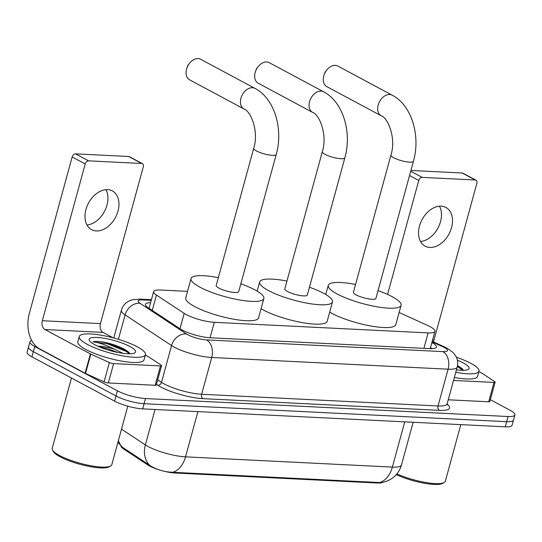 <?xml version="1.0" encoding="UTF-8"?>
<svg xmlns="http://www.w3.org/2000/svg" width="542" height="542" viewBox="0 0 542 542"><rect width="100%" height="100%" fill="white"/><g stroke="black" fill="none" stroke-linecap="round" stroke-linejoin="round"><path stroke-width="0.81" d="M187.532 291.359L160.466 290.024A20.596 4.634 15.3 0 0 153.65 291.582A20.596 4.634 15.3 0 0 156.448 295.072L184.192 313.378A20.596 4.634 15.3 0 0 186.224 314.577A20.596 4.634 15.3 0 0 214.3 322.321L428.133 332.91A20.596 4.634 15.3 0 0 434.948 331.345A20.596 4.634 15.3 0 0 427.618 325.43L399.122 312.497M159.043 469.826A18.536 4.167 -164.7 0 1 149.653 466.025A18.536 4.167 -164.7 0 1 147.817 464.948L123.549 448.925A18.536 4.167 -164.7 0 1 120.995 446.141M382.503 482.475A18.536 4.167 -164.7 0 1 377.252 483.01L174.924 472.997A18.536 4.167 -164.7 0 1 163.637 471.133M117.899 442.387L122.465 447.299L151.435 466.438C158 470.063 165.08 472.021 172.681 472.292L379.515 482.536L382.218 482.529L387.889 480.781L392.022 478.43C396.717 475.063 399.861 470.585 401.459 465.009L413.146 422.272M490.341 399.691L510.063 410.26A20.596 4.634 -164.7 0 1 514.9 414.948L513.491 420.111A20.596 4.634 -164.7 0 1 506.675 421.676L144.084 403.715A20.596 4.634 -164.7 0 1 116.008 395.978L33.353 351.67A20.596 4.634 -164.7 0 1 28.509 346.982A20.596 4.634 -164.7 0 0 33.353 351.67L116.008 395.978A20.596 4.634 -164.7 0 0 144.084 403.715L506.675 421.676A20.596 4.634 -164.7 0 0 513.491 420.111L512.075 425.274A20.596 4.634 -164.7 0 1 505.266 426.832L142.668 408.878A20.596 4.634 -164.7 0 1 114.592 401.141L31.937 356.832A20.596 4.634 -164.7 0 1 27.1 352.144L29.925 341.819A20.596 4.634 -164.7 0 1 31.761 340.559M150.608 302.693A20.596 4.634 15.3 0 0 145.459 304.292A20.596 4.634 15.3 0 0 148.257 307.781L180.154 328.831A20.596 4.634 15.3 0 0 182.193 330.037A20.596 4.634 15.3 0 0 210.269 337.774L429.623 348.635A20.596 4.634 15.3 0 0 436.439 347.076A20.596 4.634 15.3 0 0 431.886 342.537M514.9 414.948A20.596 4.634 -164.7 0 1 508.084 416.513L145.493 398.56A20.596 4.634 -164.7 0 1 117.418 390.816L34.763 346.507A20.596 4.634 -164.7 0 1 29.925 341.819M430.477 347.7A20.596 4.634 -164.7 0 1 432.082 348.655M148.4 307.87A20.596 4.634 -164.7 0 1 149.199 307.856M107.621 189.653A21.965 15.264 118.2 0 0 87.045 206.245A21.965 15.264 118.2 0 0 91.598 229.659A21.965 15.264 118.2 0 0 96.327 230.939A21.965 15.264 118.2 0 0 116.903 214.354A21.965 15.264 118.2 0 0 112.357 190.94A21.965 15.264 118.2 0 0 107.621 189.653M160.452 365.925A3.435 0.772 15.3 0 0 161.584 365.66L156.292 385.016A3.435 0.772 -164.7 0 1 155.154 385.281L160.452 365.925L113.624 363.607L108.325 382.957A3.435 0.772 -164.7 0 1 104.064 381.873L85.514 373.458A3.435 0.772 -164.7 0 1 85.101 373.248L39.613 348.865A27.459 18.753 92.8 0 1 29.275 313.73L72.161 156.963A3.435 2.385 -61.8 0 1 75.548 153.86L88.597 160.852A3.435 2.385 118.2 0 0 85.209 163.955L42.323 320.728A6.863 4.688 -87.2 0 0 44.911 329.516L90.399 353.899A3.435 0.772 15.3 0 0 90.812 354.102L109.355 362.517A3.435 0.772 15.3 0 0 113.624 363.607M155.154 385.281L108.325 382.957M113.163 337.835L103.007 332.388A6.863 4.688 -87.2 0 1 100.419 323.608L143.305 166.834A3.435 2.385 118.2 0 0 142.424 163.684A3.435 2.385 118.2 0 0 141.686 163.481L128.637 156.489L75.548 153.86M128.637 156.489A3.435 2.385 -61.8 0 1 129.375 156.685L142.424 163.684M141.686 163.481L88.597 160.852M161.584 365.66A3.435 0.772 15.3 0 0 161.116 365.084L148.833 356.975A3.435 0.772 15.3 0 0 148.494 356.772L145.337 355.085M105.92 189.68A21.965 15.264 -61.8 0 1 104.389 211.59A21.965 15.264 -61.8 0 1 86.991 224.991M127.797 406.188L111.787 464.731A30.887 6.951 -164.7 0 1 110.554 466.059L108.935 466.926A29.519 6.639 -164.7 0 1 87.594 466.127A29.519 6.639 -164.7 0 1 60.101 456.804A29.519 6.639 -164.7 0 1 53.529 451.771L52.574 450.192A30.887 6.951 -164.7 0 1 52.195 448.424L71.456 378.018M110.554 466.059A30.887 6.951 -164.7 0 1 88.224 465.226A30.887 6.951 -164.7 0 1 59.451 455.463A30.887 6.951 -164.7 0 1 52.574 450.192M137.383 346.853A34.322 7.724 -164.7 0 1 145.452 354.671A34.322 7.724 -164.7 0 1 122.993 355.931A34.322 7.724 -164.7 0 1 87.303 344.373A34.322 7.724 -164.7 0 1 79.24 336.555A34.322 7.724 -164.7 0 1 101.693 335.288A34.322 7.724 -164.7 0 1 137.383 346.853M145.452 354.671L144.043 359.827A34.322 7.724 -164.7 0 1 121.584 361.094A34.322 7.724 -164.7 0 1 85.893 349.536A34.322 7.724 -164.7 0 1 77.824 341.717L79.24 336.555M129.917 353.811L128.569 352.049L125.913 350.105C119.768 346.568 112.343 343.885 103.624 342.056C98.658 341.297 95.087 341.236 92.933 341.88C98.271 342.354 105.582 344.827 114.87 349.312A17.161 3.862 -164.7 0 0 97.804 346.209M94.816 344.746A24.024 5.406 -164.7 0 1 89.471 340.647A24.024 5.406 -164.7 0 1 102.384 337.984A24.024 5.406 -164.7 0 1 129.877 346.48A24.024 5.406 -164.7 0 1 134.565 352.984A24.024 5.406 -164.7 0 1 117.194 352.334A24.024 5.406 -164.7 0 1 94.816 344.746M123 353.337L114.87 349.312M118.095 352.517L107.106 348.472L99.139 346.792M128.921 352.395L126.415 350.606L107.634 343.011L103.624 342.056M129.389 353.818L126.198 351.412L107.418 343.818L92.933 341.88M200.594 59.241A11.667 8.11 118.2 0 0 198.081 58.556A11.667 8.11 118.2 0 0 189.592 63.184A11.667 8.11 118.2 0 0 186.76 68.461A11.667 8.11 118.2 0 0 189.571 79.809L243.947 108.962A11.667 8.11 -61.8 0 1 241.529 96.523A11.667 8.11 -61.8 0 1 252.464 87.709A11.667 8.11 -61.8 0 1 254.977 88.393L200.594 59.241M243.947 108.962C251.027 111.171 259.049 131.74 253.717 148.298L216.197 285.458A11.667 2.622 15.3 0 0 218.934 288.114A11.667 2.622 15.3 0 0 231.068 292.043A11.667 2.622 15.3 0 0 238.704 291.616L276.23 154.456C283.452 129.213 274.679 98.542 254.977 88.393M240.838 283.825A37.757 8.496 -164.7 0 1 254.997 289.902A37.757 8.496 -164.7 0 1 263.866 298.5A37.757 8.496 -164.7 0 1 239.164 299.889A37.757 8.496 -164.7 0 1 199.903 287.172A37.757 8.496 -164.7 0 1 191.035 278.574A37.757 8.496 -164.7 0 1 218.324 277.667M263.866 298.5L258.575 317.856A37.757 8.496 -164.7 0 1 233.873 319.245A37.757 8.496 -164.7 0 1 194.612 306.528A37.757 8.496 -164.7 0 1 185.737 297.931L191.035 278.574M186.76 68.461L187.302 66.754A4.803 3.34 -61.8 0 1 188.467 64.586L189.592 63.184M269.205 62.642A11.667 8.11 118.2 0 0 266.698 61.957A11.667 8.11 118.2 0 0 258.202 66.585A11.667 8.11 118.2 0 0 255.37 71.862A11.667 8.11 118.2 0 0 258.182 83.211L312.558 112.357A11.667 8.11 -61.8 0 1 310.139 99.918A11.667 8.11 -61.8 0 1 321.074 91.103A11.667 8.11 -61.8 0 1 323.588 91.788L269.205 62.642M312.558 112.357C319.638 114.565 327.659 135.141 322.327 151.692L284.807 288.852A11.667 2.622 15.3 0 0 287.551 291.515A11.667 2.622 15.3 0 0 299.685 295.444A11.667 2.622 15.3 0 0 307.321 295.011L344.841 157.851C352.07 132.607 343.289 101.937 323.588 91.788M309.448 287.226A37.757 8.496 -164.7 0 1 323.608 293.297A37.757 8.496 -164.7 0 1 332.476 301.894A37.757 8.496 -164.7 0 1 307.775 303.29A37.757 8.496 -164.7 0 1 268.52 290.573A37.757 8.496 -164.7 0 1 259.645 281.969A37.757 8.496 -164.7 0 1 286.935 281.061M332.476 301.894L327.185 321.25A37.757 8.496 -164.7 0 1 302.483 322.646A37.757 8.496 -164.7 0 1 263.222 309.922A37.757 8.496 -164.7 0 1 261.075 308.71M255.37 71.862L255.919 70.155A4.803 3.34 -61.8 0 1 257.084 67.98L258.202 66.585M337.822 66.036A11.667 8.11 118.2 0 0 335.308 65.352A11.667 8.11 118.2 0 0 326.812 69.979A11.667 8.11 118.2 0 0 323.981 75.257A11.667 8.11 118.2 0 0 326.792 86.605L381.175 115.758A11.667 8.11 -61.8 0 1 378.756 103.319A11.667 8.11 -61.8 0 1 389.684 94.504A11.667 8.11 -61.8 0 1 392.198 95.189L337.822 66.036M381.175 115.758C388.255 117.966 396.277 138.535 390.938 155.093L353.418 292.253A11.667 2.622 15.3 0 0 356.162 294.909A11.667 2.622 15.3 0 0 368.296 298.838A11.667 2.622 15.3 0 0 375.931 298.412L413.451 161.252C420.68 136.008 411.906 105.338 392.198 95.189M378.065 290.62A37.757 8.496 -164.7 0 1 392.218 296.698A37.757 8.496 -164.7 0 1 401.094 305.295A37.757 8.496 -164.7 0 1 376.392 306.684A37.757 8.496 -164.7 0 1 337.131 293.967A37.757 8.496 -164.7 0 1 328.256 285.37A37.757 8.496 -164.7 0 1 355.552 284.462M401.094 305.295L395.796 324.651A37.757 8.496 -164.7 0 1 371.094 326.04A37.757 8.496 -164.7 0 1 331.833 313.323A37.757 8.496 -164.7 0 1 329.685 312.111M323.981 75.257L324.529 73.549A4.803 3.34 -61.8 0 1 325.695 71.381L326.812 69.979M441.168 206.17A21.965 15.264 118.2 0 0 420.592 222.762A21.965 15.264 118.2 0 0 425.145 246.176A21.965 15.264 118.2 0 0 429.874 247.457A21.965 15.264 118.2 0 0 450.449 230.865A21.965 15.264 118.2 0 0 445.897 207.45A21.965 15.264 118.2 0 0 441.168 206.17M493.992 382.442A3.435 0.772 15.3 0 0 495.131 382.178L489.839 401.534A3.435 0.772 -164.7 0 1 488.701 401.791L493.992 382.442L453.532 380.437M488.701 401.791L448.241 399.793M433.647 342.009A6.863 4.688 -87.2 0 1 433.966 340.119L476.852 183.352A3.435 2.385 118.2 0 0 475.971 180.201A3.435 2.385 118.2 0 0 475.232 179.998L462.184 173.006L410.931 170.466M462.184 173.006A3.435 2.385 -61.8 0 1 462.922 173.203L475.971 180.201M475.232 179.998L422.143 177.37A3.435 2.385 118.2 0 0 418.756 180.472L387.584 294.421M495.131 382.178A3.435 0.772 15.3 0 0 494.663 381.595L482.38 373.492A3.435 0.772 15.3 0 0 482.034 373.289L478.884 371.595M439.467 206.197A21.965 15.264 -61.8 0 1 437.936 228.107A21.965 15.264 -61.8 0 1 420.538 241.508M460.815 424.63L445.328 481.242A30.887 6.951 -164.7 0 1 444.101 482.57L442.482 483.444A29.519 6.639 -164.7 0 1 396.263 474.629M444.101 482.57A30.887 6.951 -164.7 0 1 396.893 473.884M456.391 357.266A34.322 7.724 -164.7 0 1 470.93 363.364A34.322 7.724 -164.7 0 1 478.999 371.182A34.322 7.724 -164.7 0 1 455.754 372.307M478.999 371.182L477.583 376.344A34.322 7.724 -164.7 0 1 454.345 377.469M457.367 360.234A24.024 5.406 -164.7 0 1 463.424 362.998A24.024 5.406 -164.7 0 1 468.112 369.502A24.024 5.406 -164.7 0 1 456.432 369.84M463.464 370.328L462.116 368.56L457.516 365.525M462.468 368.906L457.489 365.714M462.936 370.335L457.319 366.548M179.991 328.723L184.192 313.378M147.817 464.948L148.041 464.142M123.549 448.925L123.766 448.119M377.252 483.01L377.428 482.38M174.924 472.997L175.093 472.36M210.079 337.768L214.3 322.321M152.255 310.417L156.448 295.072M423.912 348.35L428.133 332.91M121.51 429.169L145.385 444.921A27.459 6.179 15.3 0 0 148.101 446.527A27.459 6.179 15.3 0 0 185.533 456.845A24.024 16.409 92.8 0 1 172.681 472.292M149.592 465.232A24.024 19.295 123.4 0 1 145.385 444.921L155.073 409.495M379.515 482.536A24.024 16.409 -87.2 0 0 392.374 467.089A27.459 6.179 15.3 0 0 401.459 465.009M118.413 440.497A24.024 19.295 123.4 0 0 122.465 447.299M197.905 411.615L185.533 456.845L392.374 467.089L404.745 421.859M505.266 426.832L508.084 416.513M142.668 408.878L145.493 398.56M114.592 401.141L117.418 390.816M31.937 356.832L34.763 346.507M151.252 300.349L142.675 299.929A13.726 3.089 15.3 0 0 140.005 303.296L186.462 333.953A13.726 3.089 15.3 0 0 187.823 334.76A13.726 3.089 15.3 0 0 206.536 339.915L442.922 351.623A13.726 3.089 15.3 0 0 444.244 347.456A13.726 3.089 15.3 0 0 442.577 346.636L432.069 341.867M442.577 346.636A13.726 7.771 114.4 0 1 444.725 347.043L447.197 348.255L453.187 352.605L455.646 355.816C457.672 359.366 458.186 363.133 457.177 367.11A27.459 6.179 -164.7 0 1 448.099 369.19L211.712 357.483A27.459 6.179 -164.7 0 1 174.273 347.165A27.459 6.179 -164.7 0 1 171.557 345.559L161.496 382.334A27.459 6.179 15.3 0 0 164.212 383.939A27.459 6.179 15.3 0 0 201.651 394.258L438.038 405.965A27.459 6.179 15.3 0 0 447.123 403.878L447.136 404.84L446.832 404.434M447.082 404.041A30.887 6.951 -164.7 0 1 439.332 410.355L202.938 398.648A3.435 2.344 92.8 0 1 201.651 394.258L211.712 357.483A13.726 9.377 -87.2 0 0 206.536 339.915M202.938 398.648A30.887 6.951 -164.7 0 1 160.825 387.042A30.887 6.951 -164.7 0 1 157.769 385.233L156.469 384.373M186.462 333.953A13.726 11.023 123.4 0 0 171.557 345.559L125.1 314.895L118.413 339.326M140.005 303.296A13.726 11.023 123.4 0 0 125.1 314.895A27.459 6.179 -164.7 0 1 121.361 310.248L113.773 337.998M157.708 379.834L161.496 382.334A3.435 2.757 -56.6 0 1 157.769 385.233M442.922 351.623A13.726 9.377 -87.2 0 1 448.099 369.19L438.038 405.965A3.435 2.344 92.8 0 0 439.332 410.355M142.675 299.929A13.726 9.377 -87.2 0 0 139.829 299.116L132.126 299.807L128.386 301.332C124.856 303.357 122.512 306.332 121.361 310.248M100.419 323.608L42.323 320.728M103.007 332.388L44.911 329.516M85.101 373.248L90.399 353.899M85.209 163.955L72.161 156.963M90.812 354.102L85.514 373.458M104.064 381.873L109.355 362.517M115.134 346.243A27.459 6.179 -164.7 0 1 124.558 349.529M253.717 148.298A11.667 2.622 15.3 0 0 256.461 150.954A11.667 2.622 15.3 0 0 272.369 155.344A11.667 2.622 15.3 0 0 276.23 154.456M322.327 151.692A11.667 2.622 15.3 0 0 325.071 154.355A11.667 2.622 15.3 0 0 340.979 158.738A11.667 2.622 15.3 0 0 344.841 157.851M390.938 155.093A11.667 2.622 15.3 0 0 393.682 157.749A11.667 2.622 15.3 0 0 409.589 162.139A11.667 2.622 15.3 0 0 413.451 161.252M410.721 171.245L422.143 177.37M433.966 340.119L432.563 340.051M418.756 180.472L409.549 175.533M457.475 365.796A27.459 6.179 -164.7 0 1 458.105 366.046M149.07 308.317L153.65 291.582M430.212 348.662L434.948 331.345M457.177 367.11L447.123 403.878M151.435 299.692L139.829 299.116M444.725 347.043L432.211 341.358M259.645 281.969L257.145 291.115M328.256 285.37L325.756 294.509"/></g></svg>
